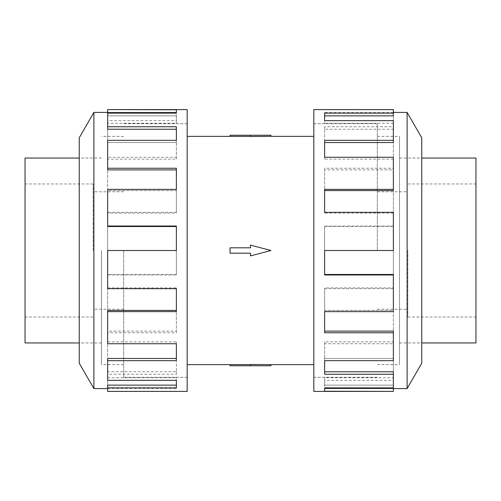 <?xml version="1.0" encoding="UTF-8"?>
<svg xmlns="http://www.w3.org/2000/svg" width="501" height="501" viewBox="0 0 501 501"><rect width="100%" height="100%" fill="white"/><g stroke="black" fill="none" stroke-linecap="round" stroke-linejoin="round"><path stroke-width="0.38" stroke-dasharray="2.5 1.88" d="M377.316 250.5L377.316 123.684L377.316 250.5M313.826 391.406L313.826 109.594M123.684 250.5L123.684 377.316L123.684 250.5M187.174 109.594L187.174 391.406M230.047 250.5L230.047 247.807L250.5 247.807L250.5 245.114L270.953 250.5L250.5 245.114L250.5 247.807L230.047 247.807L230.047 253.193L230.047 250.5M270.953 135.226L250.5 135.226L250.5 136.491L270.953 136.366M250.5 135.226L230.047 135.226L230.047 136.397L250.5 136.397L250.5 135.226L250.5 136.397M399.51 250.5L399.51 364.609L399.51 250.5M475.95 342.947L475.95 158.053M407.845 250.5L407.845 317.033L407.845 250.5M101.49 250.5L101.49 364.609L101.49 250.5M25.05 158.053L25.05 342.947M93.155 250.5L93.155 183.967L93.155 250.5M399.535 250.5L399.535 136.366L399.535 250.5M421.754 363.225L421.754 137.775M407.113 388.588L407.113 112.412M393.354 274.479L393.354 311.635L393.354 310.413L324.623 310.413L324.623 287.9L393.354 287.9L393.354 250.5L324.623 250.5L393.354 250.5L393.354 288.664L324.623 288.664L324.623 311.635L393.354 311.635L393.354 343.736L324.623 343.736L324.623 360.664L393.354 360.664L393.354 380.34L324.623 380.34L324.623 387.874L393.354 387.874L393.354 391.406M393.354 157.264L393.354 190.587L324.623 190.587L324.623 189.365L393.354 189.365L393.354 226.521L324.623 226.521L324.623 226.032L324.623 274.968M393.354 331.111L393.354 360.664L393.354 358.459L324.623 358.459L324.623 341.87L393.354 341.87L393.354 310.413L324.623 310.413L324.623 332.752M393.354 371.773L393.354 387.874L393.354 385.125L324.623 385.125L324.623 377.748L393.354 377.748L393.354 358.459L324.623 358.459L324.623 374.247M393.354 388.419L393.354 385.125L324.623 385.125L324.623 387.874M101.465 250.5L101.465 364.634L101.465 250.5M79.246 137.775L79.246 363.225M93.887 112.412L93.887 388.588M107.646 226.521L107.646 189.365L107.646 190.587L176.377 190.587L176.377 213.1L107.646 213.1L107.646 250.5L176.377 250.5L107.646 250.5L107.646 212.336L176.377 212.336L176.377 189.365L107.646 189.365L107.646 157.264L176.377 157.264L176.377 140.336L107.646 140.336L107.646 120.66L176.377 120.66L176.377 113.126L107.646 113.126L107.646 109.594M107.646 343.736L107.646 310.413L176.377 310.413L176.377 311.635L107.646 311.635L107.646 274.479L176.377 274.479L176.377 274.968L176.377 226.032M107.646 169.889L107.646 140.336L107.646 142.541L176.377 142.541L176.377 159.13L107.646 159.13L107.646 190.587L176.377 190.587L176.377 168.248M107.646 129.227L107.646 113.126L107.646 115.875L176.377 115.875L176.377 123.252L107.646 123.252L107.646 142.541L176.377 142.541L176.377 126.753M107.646 112.581L107.646 115.875L176.377 115.875L176.377 113.126M107.646 213.1L107.646 212.336M176.377 213.1L176.377 212.336M176.377 190.587L176.377 189.365L176.377 190.587M107.646 159.13L107.646 157.264M176.377 159.13L176.377 157.264M176.377 142.541L176.377 140.336L176.377 142.541M107.646 123.252L107.646 120.66M176.377 123.252L176.377 120.66M176.377 112.581L176.377 109.769M176.377 274.479L176.377 250.5L107.646 250.5L107.646 288.664M107.646 287.9L176.377 287.9L176.377 288.664M107.646 380.34L107.646 358.459L176.377 358.459L176.377 360.664L107.646 360.664L107.646 331.111L176.377 331.111L176.377 287.9M107.646 341.87L176.377 341.87L176.377 343.736M107.646 391.406L107.646 385.125L176.377 385.125L176.377 387.874L107.646 387.874L107.646 371.773L176.377 371.773L176.377 341.87M107.646 377.748L176.377 377.748L176.377 380.34M107.646 388.419L176.377 388.419L176.377 377.748M176.377 388.419L176.377 385.125M107.646 391.231L176.377 391.231M107.646 371.773L107.646 374.247L176.377 374.247L176.377 358.459M176.377 371.773L176.377 374.247M107.646 387.874L107.646 374.247M107.646 331.111L107.646 332.752L176.377 332.752L176.377 310.413M176.377 331.111L176.377 332.752M107.646 360.664L107.646 332.752M107.646 274.479L107.646 274.968L176.377 274.968M107.646 311.635L107.646 274.968M79.246 250.5L79.246 158.028L79.246 250.5M393.354 287.9L393.354 288.664M324.623 287.9L324.623 288.664M324.623 310.413L324.623 311.635L324.623 310.413M393.354 341.87L393.354 343.736M324.623 341.87L324.623 343.736M324.623 358.459L324.623 360.664L324.623 358.459M393.354 377.748L393.354 380.34M324.623 377.748L324.623 380.34M324.623 388.419L324.623 391.231M324.623 226.521L324.623 250.5L393.354 250.5L393.354 212.336M393.354 213.1L324.623 213.1L324.623 212.336M393.354 120.66L393.354 142.541L324.623 142.541L324.623 140.336L393.354 140.336L393.354 169.889L324.623 169.889L324.623 213.1M393.354 159.13L324.623 159.13L324.623 157.264M393.354 109.594L393.354 115.875L324.623 115.875L324.623 113.126L393.354 113.126L393.354 129.227L324.623 129.227L324.623 159.13M393.354 123.252L324.623 123.252L324.623 120.66M393.354 112.581L324.623 112.581L324.623 123.252M324.623 112.581L324.623 115.875M393.354 109.769L324.623 109.769M393.354 129.227L393.354 126.753L324.623 126.753L324.623 142.541M324.623 129.227L324.623 126.753M393.354 113.126L393.354 126.753M393.354 169.889L393.354 168.248L324.623 168.248L324.623 190.587M324.623 169.889L324.623 168.248M393.354 140.336L393.354 168.248M393.354 226.521L393.354 226.032L324.623 226.032M393.354 189.365L393.354 226.032M421.754 250.5L421.754 342.972L421.754 250.5M250.5 247.807L250.5 245.114L270.953 250.5L250.5 255.886L270.953 250.5L250.5 255.886L250.5 253.193L230.047 253.193L250.5 253.193L250.5 255.886L250.5 253.193L230.047 253.193L230.047 247.807L250.5 247.807M313.826 250.5L313.826 377.291L313.826 250.5M187.174 250.5L187.174 123.709L187.174 250.5M270.953 364.634L230.047 364.603L230.047 365.774L250.5 365.774L250.5 364.603M270.953 365.774L250.5 365.774M377.316 123.709L313.826 123.709M123.684 377.291L187.174 377.291M399.51 158.053L421.754 158.053M377.316 136.391L399.51 136.391M377.316 191.789L407.845 191.789M407.845 317.033L475.95 317.033M101.49 342.947L79.246 342.947M123.684 364.609L101.49 364.609M123.684 309.211L93.155 309.211M93.155 183.967L25.05 183.967M377.316 136.366L399.535 136.366M399.535 158.028L421.754 158.028M313.826 123.684L377.316 123.684M123.684 364.634L101.465 364.634M101.465 342.972L79.246 342.972M187.174 377.316L123.684 377.316M187.174 123.684L123.684 123.684M101.465 158.028L79.246 158.028M123.684 136.366L101.465 136.366M313.826 377.316L377.316 377.316M399.535 342.972L421.754 342.972M377.316 364.634L399.535 364.634M93.155 317.033L25.05 317.033M123.684 191.789L93.155 191.789M123.684 136.391L101.49 136.391M101.49 158.053L79.246 158.053M407.845 183.967L475.95 183.967M377.316 309.211L407.845 309.211M377.316 364.609L399.51 364.609M399.51 342.947L421.754 342.947M123.684 123.709L187.174 123.709M377.316 377.291L313.826 377.291"/><path stroke-width="0.75" d="M270.953 136.366L250.5 136.491L250.5 135.226L270.953 135.226L270.953 136.366L313.826 136.366M250.5 136.397L230.047 136.397L230.047 135.226L250.5 135.226M421.754 158.053L475.95 158.053L475.95 342.947L421.754 342.947M79.246 342.947L25.05 342.947L25.05 158.053L79.246 158.053M407.113 388.588L421.754 363.225L421.754 137.775L407.113 112.412L407.113 388.588L393.354 388.588M393.354 189.365L393.354 157.264L324.623 157.264L324.623 140.336L393.354 140.336L393.354 120.66L324.623 120.66L324.623 113.126L393.354 113.126L393.354 109.594L313.826 109.594L313.826 391.406L393.354 391.406L324.623 391.231L324.623 387.874L393.354 387.874L393.354 374.247L324.623 374.247L324.623 360.664L393.354 360.664L393.354 332.752L324.623 332.752L324.623 311.635L393.354 311.635L393.354 274.968L324.623 274.968L324.623 250.5L393.354 250.5L393.354 212.336L324.623 212.336L324.623 189.365L393.354 189.365L393.354 190.587L324.623 190.587M393.354 274.968L393.354 274.479L324.623 274.479M393.354 332.752L393.354 331.111L324.623 331.111M393.354 374.247L393.354 371.773L324.623 371.773M324.623 387.874L324.623 388.419L393.354 388.419L393.354 391.231M93.887 112.412L79.246 137.775L79.246 363.225L93.887 388.588L93.887 112.412L107.646 112.412M107.646 311.635L107.646 343.736L176.377 343.736L176.377 360.664L107.646 360.664L107.646 380.34L176.377 380.34L176.377 387.874L107.646 387.874L107.646 391.406L187.174 391.406L187.174 109.594L107.646 109.594L176.377 109.769L176.377 113.126L107.646 113.126L107.646 126.753L176.377 126.753L176.377 140.336L107.646 140.336L107.646 168.248L176.377 168.248L176.377 189.365L107.646 189.365L107.646 226.032L176.377 226.032L176.377 250.5L107.646 250.5L107.646 288.664L176.377 288.664L176.377 311.635L107.646 311.635L107.646 310.413L176.377 310.413M107.646 226.032L107.646 226.521L176.377 226.521M107.646 168.248L107.646 169.889L176.377 169.889M107.646 126.753L107.646 129.227L176.377 129.227M176.377 113.126L176.377 112.581L107.646 112.581L107.646 109.769M107.646 360.664L107.646 358.459L176.377 358.459M107.646 387.874L107.646 385.125L176.377 385.125M393.354 140.336L393.354 142.541L324.623 142.541M393.354 113.126L393.354 115.875L324.623 115.875M230.047 247.807L250.5 247.807L250.5 245.114L270.953 250.5L250.5 255.886L250.5 253.193L230.047 253.193L230.047 247.807M250.5 365.774L270.953 365.774L270.953 364.634L250.5 364.509L250.5 365.774L230.047 365.774L230.047 364.603L250.5 364.603M187.174 136.366L230.047 136.366M93.887 388.588L107.646 388.588M407.113 112.412L393.354 112.412M187.174 364.634L230.047 364.634M270.953 364.634L313.826 364.634"/></g></svg>
